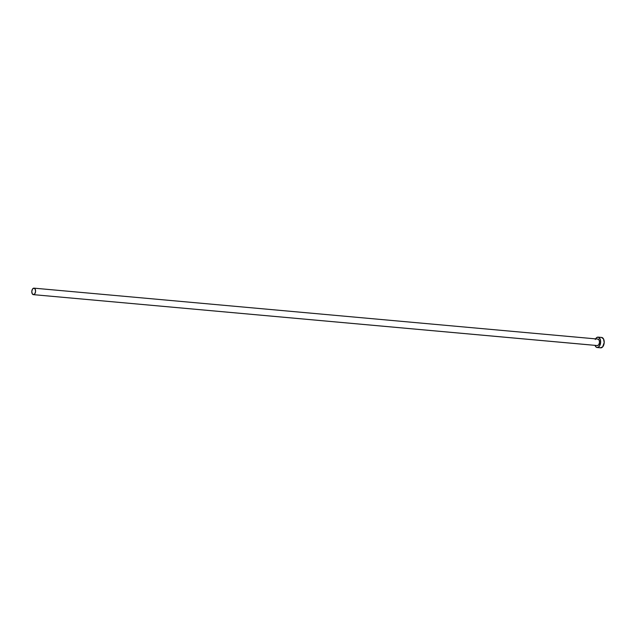 <?xml version="1.0" encoding="UTF-8"?>
<svg xmlns="http://www.w3.org/2000/svg" width="636" height="636" viewBox="0 0 636 636"><rect width="100%" height="100%" fill="white"/><g stroke="black" fill="none" stroke-linecap="round" stroke-linejoin="round"><path stroke-width="0.95" d="M597.212 345.555A3.267 1.876 -84.8 0 0 597.339 345.579A3.267 1.876 -84.8 0 0 597.474 345.587L33.525 294.651A3.267 1.876 95.2 0 1 33.39 294.651A3.267 1.876 95.2 0 1 31.808 291.344A3.267 1.876 95.2 0 1 33.843 288.148A3.267 1.876 95.2 0 1 33.978 288.148A3.267 1.876 95.2 0 1 35.568 291.455A3.267 1.876 95.2 0 1 33.525 294.651L597.109 345.531M600.503 347.82A5.223 3.005 -84.8 0 0 600.71 347.852A5.223 3.005 -84.8 0 0 600.925 347.852L597.379 347.534A5.223 3.005 95.2 0 1 597.164 347.526A5.223 3.005 95.2 0 1 595.01 345.372M595.598 338.869A5.223 3.005 95.2 0 1 597.888 337.12A5.223 3.005 95.2 0 1 598.102 337.128A5.223 3.005 95.2 0 1 600.638 342.414A5.223 3.005 95.2 0 1 597.379 347.534L600.925 347.852A5.223 3.005 -84.8 0 0 604.192 342.732A5.223 3.005 -84.8 0 0 601.656 337.446A5.223 3.005 -84.8 0 0 601.441 337.438L603.492 338.893L604.2 342.542L602.65 346.922L600.344 347.773M594.986 345.308L596.242 347.177L597.975 347.415L599.589 345.936L600.654 342.224L600.289 339.346L598.476 337.199L596.719 337.557L595.272 339.521M597.792 339.075L599.08 339.982L599.525 342.263L598.858 344.585L597.474 345.587A3.267 1.876 -84.8 0 0 599.517 342.383A3.267 1.876 -84.8 0 0 597.927 339.075A3.267 1.876 -84.8 0 0 597.792 339.075L34.113 288.172M33.525 294.651L34.908 293.657L35.568 291.336L35.131 289.054L33.843 288.148L32.468 289.142L31.8 291.463L32.237 293.745L33.525 294.651M597.339 345.579L33.39 294.651M600.71 347.852L597.164 347.526M601.656 337.446L598.102 337.128M597.927 339.075L33.978 288.148"/></g></svg>

